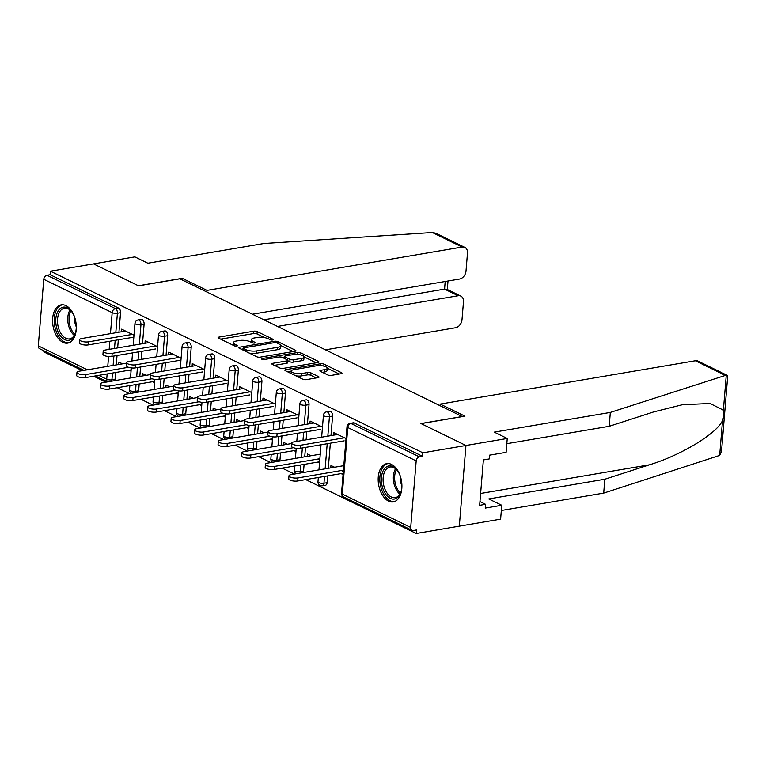 <?xml version="1.0" encoding="UTF-8"?>
<svg xmlns="http://www.w3.org/2000/svg" width="766" height="766" viewBox="0 0 766 766"><rect width="100%" height="100%" fill="white"/><g stroke="black" fill="none" stroke-linecap="round" stroke-linejoin="round"><path stroke-width="1.15" d="M272.648 339.999A1.714 0.536 4.7 0 0 273.318 339.635A1.714 0.536 4.7 0 0 272.964 339.261L257.213 331.582A2.442 0.766 4.7 0 0 253.795 331.19L219.047 337.088A2.442 0.766 4.7 0 0 218.09 337.615A2.442 0.766 4.7 0 0 218.597 338.141L234.348 345.82A1.714 0.536 4.7 0 0 236.732 346.098A1.714 0.536 4.7 0 0 237.403 345.734A1.714 0.536 4.7 0 0 237.048 345.361L235.009 344.365A7.813 2.47 4.7 0 1 233.4 342.68A7.813 2.47 4.7 0 1 236.445 341.004L239.337 340.516A7.813 2.47 4.7 0 1 250.262 341.78L252.301 342.775A1.714 0.536 4.7 0 0 254.695 343.053A1.714 0.536 4.7 0 0 255.356 342.68A1.714 0.536 4.7 0 0 255.001 342.316L252.971 341.32A7.813 2.47 4.7 0 1 251.363 339.635A7.813 2.47 4.7 0 1 254.398 337.959L257.299 337.461A7.813 2.47 4.7 0 1 268.224 338.725L270.254 339.721A1.714 0.536 4.7 0 0 272.648 339.999M391.55 464.416A19.399 11.586 -99.6 0 0 386.792 463.631A19.399 11.586 -99.6 0 0 378.203 480.818A19.399 11.586 -99.6 0 0 388.534 501.108A19.399 11.586 -99.6 0 0 393.293 501.893A19.399 11.586 -99.6 0 0 401.882 484.706A19.399 11.586 -99.6 0 0 391.55 464.416M65.953 305.644A19.399 11.586 -99.6 0 0 61.194 304.858A19.399 11.586 -99.6 0 0 52.605 322.046A19.399 11.586 -99.6 0 0 62.936 342.335A19.399 11.586 -99.6 0 0 67.695 343.12A19.399 11.586 -99.6 0 0 76.284 325.933A19.399 11.586 -99.6 0 0 65.953 305.644M327.867 374.986A2.442 0.766 4.7 0 0 331.285 375.388L341.033 373.731A2.442 0.766 4.7 0 0 341.99 373.205A2.442 0.766 4.7 0 0 341.483 372.678L323.989 364.147A2.442 0.766 4.7 0 0 320.581 363.754L285.823 369.652A2.442 0.766 4.7 0 0 284.875 370.179A2.442 0.766 4.7 0 0 285.373 370.706L302.867 379.237A2.442 0.766 4.7 0 0 306.276 379.63L318.062 377.628A2.442 0.766 4.7 0 0 319.01 377.111A2.442 0.766 4.7 0 0 318.503 376.575L311.025 372.927A2.442 0.766 4.7 0 0 307.606 372.535L301.766 373.53A6.53 2.059 4.7 0 1 294.843 373.214A6.53 2.059 4.7 0 1 291.291 371.06A6.53 2.059 4.7 0 1 293.838 369.662L316.712 365.775A6.53 2.059 4.7 0 1 323.635 366.081A6.53 2.059 4.7 0 1 327.187 368.245A6.53 2.059 4.7 0 1 324.65 369.643L320.83 370.284A2.442 0.766 4.7 0 0 319.882 370.811A2.442 0.766 4.7 0 0 320.389 371.338L327.867 374.986M252.445 314.213L459.533 279.044A7.459 5.506 116 0 0 466.015 270.982L467.48 253.106A7.459 5.506 116 0 0 464.847 247.399A7.459 5.506 116 0 0 462.157 247.054L432.35 232.51L263.897 243.492L147.828 263.198L134.845 256.869L93.529 263.877L138.541 285.823L179.847 278.814L462.252 416.522L420.946 423.541L465.948 445.486L422.861 452.802L50.451 271.193L50.163 274.726L47.013 275.262L115.427 308.621L118.577 308.085L50.163 274.726M182.117 279.916L182.251 278.307L138.387 285.756L93.529 263.877L50.451 271.193M294.939 351.249A2.442 0.766 4.7 0 0 295.887 350.723A2.442 0.766 4.7 0 0 295.379 350.196L277.895 341.665A2.442 0.766 4.7 0 0 274.477 341.272L239.72 347.17A2.442 0.766 4.7 0 0 238.772 347.697A2.442 0.766 4.7 0 0 239.27 348.224L256.763 356.755A2.442 0.766 4.7 0 0 260.181 357.147L294.939 351.249M300.942 352.906L318.436 361.437A2.442 0.766 4.7 0 1 318.934 361.964A2.442 0.766 4.7 0 1 317.986 362.49L283.228 368.389A2.442 0.766 4.7 0 1 279.82 367.996L272.332 364.348A2.442 0.766 4.7 0 1 271.825 363.821A2.442 0.766 4.7 0 1 272.782 363.295L286.877 360.901A2.442 0.766 4.7 0 0 287.825 360.374A2.442 0.766 4.7 0 0 287.327 359.848L282.357 357.425A2.442 0.766 4.7 0 0 278.939 357.033L264.27 359.522A1.714 0.536 4.7 0 1 262.46 359.445A1.714 0.536 4.7 0 1 261.532 358.881A1.714 0.536 4.7 0 1 262.192 358.517L297.524 352.513A2.442 0.766 4.7 0 1 300.942 352.906L300.779 354.926M84.03 370.38L39.612 348.712A3.734 2.748 -64 0 1 38.3 345.859L43.777 279.293A3.734 2.748 -64 0 1 47.013 275.262M43.911 350.809L43.815 351.881L82.335 370.667M507.255 438.468L506.115 452.342L489.589 455.148L489.283 458.92L483.375 459.916L479.65 505.321L485.548 504.315L485.242 508.078L501.759 505.273L488.775 498.944L604.834 479.229L603.694 493.113L719.676 455.406L721.495 451.701L727.7 376.24L726.273 375.129L610.33 412.424L494.271 432.129L507.255 438.468L465.948 445.486L459.313 526.165L416.225 533.49L305.739 479.612M422.861 452.802L422.573 456.325L419.423 456.862A3.734 2.748 116 0 0 416.187 460.893L410.71 527.468A3.734 2.748 116 0 0 412.031 530.321A3.734 2.748 116 0 0 413.372 530.493L416.522 529.957L416.225 533.49M294.364 474.058L282.185 468.122M270.8 462.568L258.63 456.632M247.246 451.078L235.066 445.142M223.682 439.598L211.512 433.652M200.127 428.108L187.948 422.171M176.563 416.618L164.393 410.681M153.009 405.128L140.829 399.191M129.444 393.638L117.275 387.701M105.89 382.157L93.711 376.211M118.73 364.482L118.922 362.088L122.522 363.84M121.411 331.783L121.631 329.15L134.002 335.182M131.292 368.12L130.66 367.804M129.071 370.208L131.043 371.175M332.578 416.11L329.428 416.647A3.734 2.231 80.4 0 0 327.455 412.012A3.734 2.231 -99.6 0 0 326.546 411.859L329.686 411.332A3.734 2.231 80.4 0 1 330.606 411.476A3.734 2.231 80.4 0 1 332.578 416.11L330.979 435.595M330.357 443.188L328.288 468.294M327.666 475.887L327.101 482.685A3.734 2.231 80.4 0 1 325.464 485.261L322.314 485.797A3.734 2.231 -99.6 0 0 323.961 483.222L327.101 482.685M416.187 460.893L347.774 427.533A3.734 2.748 116 0 1 351.02 423.502A3.734 2.231 -99.6 0 0 350.1 423.349L353.25 422.813A3.734 2.231 80.4 0 1 354.16 422.966L351.02 423.502L419.423 456.862M422.573 456.325L354.16 422.966M118.577 308.085A3.734 2.231 80.4 0 1 120.549 312.72L118.95 332.205M118.318 339.798L117.658 347.917M117.035 355.501L116.26 364.903M115.637 372.496L115.072 379.294A3.734 2.231 80.4 0 1 114.756 380.645M317.536 462.118L319.518 463.076M307.195 456.392L307.396 453.989L310.996 455.741M319.767 460.021L317.794 459.054M309.885 423.694L310.106 421.061L322.476 427.083M285.459 393.14L282.309 393.667A3.734 2.231 80.4 0 0 280.337 389.032A3.734 2.231 -99.6 0 0 279.427 388.889L282.568 388.352A3.734 2.231 80.4 0 1 283.487 388.506A3.734 2.231 80.4 0 1 285.459 393.14L283.86 412.625M283.238 420.208L282.568 428.328M281.945 435.921L281.17 445.324M280.548 452.907L279.983 459.705A3.734 2.231 80.4 0 1 279.667 461.065M270.417 439.138L272.399 440.105M260.076 433.412L260.277 431.009L263.877 432.771M272.648 437.041L272.016 436.735M262.767 400.714L262.987 398.081L275.358 404.113M238.341 370.16L235.191 370.696A3.734 2.231 80.4 0 0 233.218 366.062A3.734 2.231 -99.6 0 0 232.309 365.909L235.449 365.372A3.734 2.231 80.4 0 1 236.368 365.526A3.734 2.231 80.4 0 1 238.341 370.16L236.742 389.645M236.119 397.238L235.449 405.358M234.827 412.941L234.051 422.344M233.429 429.937L232.874 436.735A3.734 2.231 80.4 0 1 232.548 438.085M223.308 416.168L225.281 417.125M212.967 410.432L213.159 408.039L216.759 409.791M225.53 414.071L224.898 413.764M215.648 377.734L215.868 375.101L228.239 381.133M191.222 347.18L188.082 347.716A3.734 2.231 80.4 0 0 186.1 343.082A3.734 2.231 -99.6 0 0 185.19 342.938L188.331 342.402A3.734 2.231 80.4 0 1 189.25 342.546A3.734 2.231 80.4 0 1 191.222 347.18L189.623 366.665M189.001 374.258L188.331 382.378M187.708 389.971L186.933 399.364M186.31 406.957L185.755 413.755A3.734 2.231 80.4 0 1 185.429 415.115M176.19 393.188L178.162 394.155M165.849 387.462L166.04 385.059L169.64 386.82M178.411 391.091L177.779 390.784M168.53 354.763L168.75 352.13L181.121 358.162M144.104 324.21L140.963 324.746A3.734 2.231 80.4 0 0 138.981 320.111A3.734 2.231 -99.6 0 0 138.071 319.958L141.222 319.422A3.734 2.231 80.4 0 1 142.131 319.575A3.734 2.231 80.4 0 1 144.104 324.21L142.505 343.695M141.882 351.278L141.212 359.398M140.59 366.991L139.814 376.393M139.192 383.977L138.636 390.784A3.734 2.231 80.4 0 1 138.311 392.135M144.975 343.273L145.195 340.64L157.557 346.672M152.626 381.698L154.598 382.665M142.285 375.972L142.486 373.569L146.086 375.33M154.856 379.601L154.225 379.294M167.668 335.7L164.518 336.226A3.734 2.231 80.4 0 0 162.545 331.592A3.734 2.231 -99.6 0 0 161.626 331.448L164.776 330.912A3.734 2.231 80.4 0 1 165.695 331.065A3.734 2.231 80.4 0 1 167.668 335.7L166.059 355.185M165.437 362.768L164.776 370.888M164.144 378.481L163.378 387.883M162.756 395.467L162.191 402.265A3.734 2.231 80.4 0 1 161.875 403.625M192.094 366.253L192.304 363.611L204.675 369.643M199.744 404.678L201.717 405.635M189.403 398.952L189.604 396.549L193.204 398.301M201.975 402.581L201.334 402.274M214.786 358.67L211.636 359.206A3.734 2.231 80.4 0 0 209.664 354.572A3.734 2.231 -99.6 0 0 208.745 354.419L211.895 353.892A3.734 2.231 80.4 0 1 212.804 354.036A3.734 2.231 80.4 0 1 214.786 358.67L213.178 378.155M212.555 385.748L211.895 393.868M211.263 401.451L210.497 410.854M209.865 418.447L209.309 425.245A3.734 2.231 80.4 0 1 208.994 426.605M239.212 389.224L239.423 386.591L251.794 392.623M246.863 427.648L248.835 428.615M236.522 421.922L236.723 419.529L240.313 421.281M249.084 425.561L248.452 425.245M261.905 381.65L258.755 382.186A3.734 2.231 80.4 0 0 256.782 377.552A3.734 2.231 -99.6 0 0 255.863 377.399L259.013 376.862A3.734 2.231 80.4 0 1 259.923 377.016A3.734 2.231 80.4 0 1 261.905 381.65L260.296 401.135M259.674 408.728L259.004 416.838M258.381 424.431L257.615 433.834M256.983 441.427L256.428 448.225A3.734 2.231 80.4 0 1 256.112 449.575M286.331 412.204L286.541 409.571L298.912 415.603M293.981 450.628L295.954 451.595M283.64 444.902L283.841 442.499L287.432 444.261M296.203 448.531L295.571 448.225M309.024 404.62L305.873 405.157A3.734 2.231 80.4 0 0 303.901 400.522A3.734 2.231 -99.6 0 0 302.982 400.379L306.132 399.842A3.734 2.231 80.4 0 1 307.042 399.986A3.734 2.231 80.4 0 1 309.024 404.62L307.415 424.115M306.793 431.698L306.122 439.818M305.5 447.411L304.734 456.804M304.102 464.397L303.547 471.195A3.734 2.231 80.4 0 1 303.221 472.555M333.449 435.184L333.66 432.541L346.031 438.573M341.1 473.608L343.072 474.566M330.759 467.882L330.95 465.479L334.55 467.231M343.321 471.511L341.349 470.544M251.363 339.635L251.162 341.981A7.813 2.47 4.7 0 0 251.181 342.23M233.4 342.68L233.209 345.035A7.813 2.47 4.7 0 0 233.228 345.275M264.596 337.634L257.022 333.938A2.442 0.766 4.7 0 0 253.603 333.545L220.637 339.137M243.195 348.903L241.319 349.219M293.148 351.556L280.557 345.418M276.823 342.919A1.714 0.536 4.7 0 0 274.429 342.641L243.923 347.831A1.714 0.536 4.7 0 0 243.253 348.195A1.714 0.536 4.7 0 0 243.607 348.559L245.752 349.612A7.813 2.47 4.7 0 0 256.677 350.876L277.531 347.333A7.813 2.47 4.7 0 0 280.576 345.658A7.813 2.47 4.7 0 0 278.968 343.972L276.823 342.919M249.189 353.059A7.813 2.47 4.7 0 0 256.486 353.222L256.677 350.876M280.576 345.658L280.385 348.013A7.813 2.47 4.7 0 1 277.34 349.689L256.486 353.222M304.035 356.86L316.195 362.797M274.372 365.344L286.675 363.256A2.442 0.766 4.7 0 0 287.633 362.73L287.825 360.374M282.328 357.416L284.512 357.042M301.498 358.421A6.53 2.059 4.7 0 0 304.045 357.023A6.53 2.059 4.7 0 0 300.492 354.859A6.53 2.059 4.7 0 0 293.57 354.553L285.507 355.922A2.442 0.766 4.7 0 0 284.559 356.439A2.442 0.766 4.7 0 0 285.057 356.966L290.027 359.388A2.442 0.766 4.7 0 0 293.435 359.79L301.498 358.421L301.306 360.767A6.53 2.059 4.7 0 0 303.853 359.369L304.045 357.023M301.306 360.767L293.244 362.136A2.442 0.766 4.7 0 1 289.835 361.744L287.796 360.748M327.187 368.245L326.996 370.591A6.53 2.059 4.7 0 1 324.458 371.989L322.429 372.333M291.291 371.06L291.099 373.406A6.53 2.059 4.7 0 0 291.099 373.492M295.829 375.8A6.53 2.059 4.7 0 0 301.574 375.876L301.766 373.53M316.272 377.935L310.824 375.283A2.442 0.766 4.7 0 0 307.415 374.89L301.574 375.876M291.291 371.05L287.422 371.702M339.242 374.028L327.197 368.159M85.936 374.526L85.677 377.581A5.601 1.771 -175.3 0 1 79.75 377.312A5.601 1.771 -175.3 0 1 76.705 375.464L76.954 372.41A5.601 1.771 4.7 0 0 79.999 374.258A5.601 1.771 4.7 0 0 85.936 374.526L128.506 367.287M126.725 363.122L79.137 371.204A5.601 1.771 4.7 0 0 76.954 372.41M85.677 377.581L131.149 369.854M125.586 331.075L81.828 338.505A5.601 1.771 4.7 0 0 79.645 339.711A5.601 1.771 4.7 0 0 82.69 341.559A5.601 1.771 4.7 0 0 88.617 341.827L88.368 344.882A5.601 1.771 -175.3 0 1 82.441 344.614A5.601 1.771 -175.3 0 1 79.396 342.766L79.645 339.711M132.125 337.452L88.368 344.882M132.384 334.388L88.617 341.827M76.284 325.876A16.795 10.025 80.4 0 1 75.25 333.526A16.795 10.025 80.4 0 1 59.786 334.991A16.795 10.025 80.4 0 1 57.574 311.992A16.795 10.025 80.4 0 1 71.497 311.417A16.795 10.025 80.4 0 1 72.243 312.461A16.795 10.025 80.4 0 1 75.001 318.302M71.793 311.81A15.55 9.288 -99.6 0 0 64.401 308.229A15.55 9.288 -99.6 0 0 57.651 318.091A15.55 9.288 -99.6 0 0 61.232 333.986A15.55 9.288 -99.6 0 0 69.601 338.888A15.55 9.288 -99.6 0 0 75.403 333.066M74.685 317.383A11.069 6.607 -99.6 0 0 76.294 326.852M62.534 304.763A19.274 11.509 -99.6 0 0 54.396 317.143A19.274 11.509 -99.6 0 0 58.867 336.657A19.274 11.509 -99.6 0 0 68.988 342.766M401.882 484.648A16.795 10.025 80.4 0 1 400.848 492.299A16.795 10.025 80.4 0 1 395.582 498.733A16.795 10.025 80.4 0 1 382.138 486.132A16.795 10.025 80.4 0 1 387.644 466.255A16.795 10.025 80.4 0 1 397.094 470.19A16.795 10.025 80.4 0 1 400.599 477.074M397.391 470.583A15.55 9.288 -99.6 0 0 389.999 467.001A15.55 9.288 -99.6 0 0 388.927 467.298A15.55 9.288 -99.6 0 0 383.613 484.792A15.55 9.288 -99.6 0 0 395.199 497.661A15.55 9.288 -99.6 0 0 396.271 497.364A15.55 9.288 -99.6 0 0 401.001 491.839M400.283 476.155A11.069 6.607 -99.6 0 0 401.891 485.625M388.132 463.535A19.274 11.509 -99.6 0 0 387.06 463.851A19.274 11.509 -99.6 0 0 380.434 485.338A19.274 11.509 -99.6 0 0 394.586 501.538M481.843 478.606L481.996 476.682M432.35 232.51L435.701 233.19L464.847 247.399M325.473 349.823L455.531 327.743A7.459 5.506 116 0 0 462.003 319.681L463.478 301.804A7.459 5.506 116 0 0 460.845 296.097A7.459 5.506 116 0 0 458.154 295.743L444.567 289.117L446.731 289.213L460.845 296.097M277.493 326.431L458.154 295.743M206.887 291.999L207.021 290.381L462.157 247.054M182.251 278.307L207.021 290.381M263.906 319.795L444.567 289.117L445.19 281.476M604.834 479.229L649.444 464.809C681.07 455.291 717.445 433.192 722.549 420.39C724.004 416.503 724.282 413.085 723.391 410.145L710.063 403.481L682.238 404.754L653.8 411.878L609.19 426.298L506.824 443.686M501.759 505.273L500.619 519.157L459.313 526.165L465.948 445.486L421.089 423.608L464.962 416.158L440.191 404.084L695.337 360.757A7.459 5.506 -64 0 1 698.027 361.102L727.173 375.321M603.694 493.113L501.337 510.491M440.191 404.084L440.057 405.702M610.33 412.424L609.19 426.298M485.548 504.315L479.956 501.586M109.49 386.007L109.241 389.071A5.601 1.771 -175.3 0 1 103.314 388.802A5.601 1.771 -175.3 0 1 100.26 386.954L100.518 383.89A5.601 1.771 4.7 0 0 103.563 385.748A5.601 1.771 4.7 0 0 109.49 386.007L152.061 378.777M150.289 374.612L102.692 382.694A5.601 1.771 4.7 0 0 100.518 383.89M109.241 389.071L154.713 381.344M133.054 397.497L132.796 400.561A5.601 1.771 -175.3 0 1 126.869 400.292A5.601 1.771 -175.3 0 1 123.824 398.444L124.073 395.38A5.601 1.771 4.7 0 0 127.118 397.228A5.601 1.771 4.7 0 0 133.054 397.497L175.615 390.267M173.844 386.102L126.256 394.184A5.601 1.771 4.7 0 0 124.073 395.38M132.796 400.561L178.267 392.834M156.609 408.987L156.36 412.041A5.601 1.771 -175.3 0 1 150.423 411.782A5.601 1.771 -175.3 0 1 147.378 409.925L147.637 406.87A5.601 1.771 4.7 0 0 150.682 408.718A5.601 1.771 4.7 0 0 156.609 408.987L199.179 401.757M197.408 397.592L149.81 405.674A5.601 1.771 4.7 0 0 147.637 406.87M156.36 412.041L201.831 404.324M180.173 420.477L179.914 423.531A5.601 1.771 -175.3 0 1 173.987 423.263A5.601 1.771 -175.3 0 1 170.942 421.415L171.191 418.36A5.601 1.771 4.7 0 0 174.236 420.208A5.601 1.771 4.7 0 0 180.173 420.477L222.734 413.247M220.962 409.082L173.375 417.164A5.601 1.771 4.7 0 0 171.191 418.36M179.914 423.531L225.386 415.814M203.727 431.967L203.478 435.021A5.601 1.771 -175.3 0 1 197.542 434.753A5.601 1.771 -175.3 0 1 194.497 432.905L194.756 429.85A5.601 1.771 4.7 0 0 197.8 431.698A5.601 1.771 4.7 0 0 203.727 431.967L246.298 424.737M244.517 420.563L196.929 428.644A5.601 1.771 4.7 0 0 194.756 429.85M203.478 435.021L248.94 427.294M149.14 342.565L105.382 349.995A5.601 1.771 4.7 0 0 103.199 351.192A5.601 1.771 4.7 0 0 106.254 353.049A5.601 1.771 4.7 0 0 112.181 353.308L111.932 356.372A5.601 1.771 -175.3 0 1 105.995 356.104A5.601 1.771 -175.3 0 1 102.95 354.256L103.199 351.192M155.69 348.942L111.932 356.372M155.938 345.878L112.181 353.308M172.704 354.055L128.947 361.485A5.601 1.771 4.7 0 0 126.763 362.682A5.601 1.771 4.7 0 0 129.808 364.53A5.601 1.771 4.7 0 0 135.735 364.798L135.486 367.862A5.601 1.771 -175.3 0 1 129.559 367.594A5.601 1.771 -175.3 0 1 126.514 365.746L126.763 362.682M179.244 360.422L135.486 367.862M179.493 357.368L135.735 364.798M196.259 365.545L152.501 372.975A5.601 1.771 4.7 0 0 150.318 374.172A5.601 1.771 4.7 0 0 153.372 376.02A5.601 1.771 4.7 0 0 159.299 376.288L159.05 379.342A5.601 1.771 -175.3 0 1 153.114 379.084A5.601 1.771 -175.3 0 1 150.069 377.226L150.318 374.172M202.808 371.912L159.05 379.342M203.057 368.858L159.299 376.288M219.823 377.035L176.065 384.465A5.601 1.771 4.7 0 0 173.882 385.662A5.601 1.771 4.7 0 0 176.927 387.51A5.601 1.771 4.7 0 0 182.854 387.778L182.605 390.832A5.601 1.771 -175.3 0 1 176.678 390.564A5.601 1.771 -175.3 0 1 173.633 388.716L173.882 385.662M226.363 383.402L182.605 390.832M226.612 380.348L182.854 387.778M243.377 388.515L199.62 395.945A5.601 1.771 4.7 0 0 197.436 397.152A5.601 1.771 4.7 0 0 200.481 399A5.601 1.771 4.7 0 0 206.418 399.268L206.169 402.322A5.601 1.771 -175.3 0 1 200.232 402.054A5.601 1.771 -175.3 0 1 197.188 400.206L197.436 397.152M249.927 394.892L206.169 402.322M250.176 391.828L206.418 399.268M227.282 443.447L227.033 446.511A5.601 1.771 -175.3 0 1 221.106 446.243A5.601 1.771 -175.3 0 1 218.061 444.395L218.31 441.331A5.601 1.771 4.7 0 0 221.355 443.188A5.601 1.771 4.7 0 0 227.282 443.447L269.852 436.218M268.081 432.053L220.493 440.134A5.601 1.771 4.7 0 0 218.31 441.331M227.033 446.511L272.505 438.784M266.941 400.005L223.174 407.435A5.601 1.771 4.7 0 0 221.001 408.632A5.601 1.771 4.7 0 0 224.045 410.49A5.601 1.771 4.7 0 0 229.972 410.748L229.723 413.812A5.601 1.771 -175.3 0 1 223.796 413.544A5.601 1.771 -175.3 0 1 220.752 411.696L221.001 408.632M273.481 406.382L229.723 413.812M273.73 403.318L229.972 410.748M250.846 454.937L250.597 458.001A5.601 1.771 -175.3 0 1 244.66 457.733A5.601 1.771 -175.3 0 1 241.616 455.885L241.864 452.821A5.601 1.771 4.7 0 0 244.919 454.669A5.601 1.771 4.7 0 0 250.846 454.937L293.416 447.708M291.635 443.543L244.048 451.624A5.601 1.771 4.7 0 0 241.864 452.821M250.597 458.001L296.059 450.274M290.496 411.495L246.738 418.925A5.601 1.771 4.7 0 0 244.555 420.122A5.601 1.771 4.7 0 0 247.6 421.97A5.601 1.771 4.7 0 0 253.536 422.238L253.278 425.302A5.601 1.771 -175.3 0 1 247.351 425.034A5.601 1.771 -175.3 0 1 244.306 423.186L244.555 420.122M297.045 417.863L253.278 425.302M297.294 414.808L253.536 422.238M274.4 466.427L274.151 469.481A5.601 1.771 -175.3 0 1 268.224 469.223A5.601 1.771 -175.3 0 1 265.18 467.365L265.429 464.311A5.601 1.771 4.7 0 0 268.473 466.159A5.601 1.771 4.7 0 0 274.4 466.427L319.872 458.71M320.245 454.171L267.612 463.114A5.601 1.771 4.7 0 0 265.429 464.311M274.151 469.481L319.623 461.764M314.05 422.985L270.293 430.415A5.601 1.771 4.7 0 0 268.119 431.612A5.601 1.771 4.7 0 0 271.164 433.46A5.601 1.771 4.7 0 0 277.091 433.728L276.842 436.783A5.601 1.771 -175.3 0 1 270.915 436.524A5.601 1.771 -175.3 0 1 267.861 434.667L268.119 431.612M320.6 429.353L276.842 436.783M320.849 426.298L277.091 433.728M297.964 477.917L297.715 480.971A5.601 1.771 -175.3 0 1 291.779 480.703A5.601 1.771 -175.3 0 1 288.734 478.855L288.983 475.801A5.601 1.771 4.7 0 0 292.038 477.649A5.601 1.771 4.7 0 0 297.964 477.917L343.436 470.19M343.8 465.661L291.166 474.604A5.601 1.771 4.7 0 0 288.983 475.801M297.715 480.971L343.178 473.254M337.615 434.475L293.857 441.905A5.601 1.771 4.7 0 0 291.674 443.102A5.601 1.771 4.7 0 0 294.719 444.95A5.601 1.771 4.7 0 0 300.655 445.218L300.396 448.273A5.601 1.771 -175.3 0 1 294.47 448.005A5.601 1.771 -175.3 0 1 291.425 446.157L291.674 443.102M344.154 440.843L300.396 448.273M344.413 437.788L300.655 445.218M272.907 339.941L272.964 339.261M236.991 346.041L237.048 345.361M254.954 342.986L255.001 342.316M38.3 345.859L87.401 369.806M98.776 375.359L106.713 379.227L107.144 373.932M107.767 366.349L108.581 356.487M109.165 349.353L109.835 341.234M110.457 333.65L112.181 312.652L43.777 279.293M107.671 381.851A3.734 2.748 -64 0 1 106.713 379.227A3.734 1.178 4.7 0 0 111.932 379.831L115.072 379.294M120.549 312.72L117.399 313.256A3.734 1.178 4.7 0 1 112.181 312.652A3.734 2.748 -64 0 1 115.427 308.621A3.734 2.231 80.4 0 1 117.399 313.256L115.8 332.741M350.1 423.349A3.734 3.734 0 0 0 347.008 426.729A3.734 1.178 -175.3 0 0 347.774 427.533L342.297 494.108L410.71 527.468M347.008 426.729L341.531 493.294A3.734 1.178 -175.3 0 0 342.297 494.108A3.734 2.748 116 0 0 343.618 496.962L412.031 530.321M115.178 340.324L114.507 348.444M113.885 356.037L113.109 365.439M112.487 373.023L111.932 379.831A3.734 2.231 -99.6 0 1 111.606 381.181M139.355 344.231L140.963 324.746A3.734 1.178 4.7 0 1 135.745 324.133A3.734 1.178 -175.3 0 1 134.979 323.329L133.169 345.275M136.042 384.513L135.486 391.311A3.734 1.178 4.7 0 1 130.268 390.708A3.734 1.178 -175.3 0 1 129.502 389.904A3.734 3.734 0 0 0 131.197 393.341M138.732 351.814L138.062 359.934M137.44 367.527L136.674 376.929M135.161 392.671A3.734 2.231 -99.6 0 0 135.486 391.311L138.636 390.784M161.626 331.448A3.734 3.734 0 0 0 158.533 334.819A3.734 1.178 -175.3 0 0 159.299 335.623A3.734 1.178 4.7 0 0 164.518 336.226L162.919 355.711M162.296 363.304L161.626 371.424M161.004 379.017L160.228 388.41M159.606 396.003L159.041 402.801L162.191 402.265M185.19 342.938A3.734 3.734 0 0 0 182.097 346.309A3.734 1.178 -175.3 0 0 182.863 347.113A3.734 1.178 4.7 0 0 188.082 347.716L186.473 367.201M185.851 374.794L185.18 382.914M184.558 390.497L183.783 399.9M183.16 407.493L182.605 414.291L185.755 413.755M208.745 354.419A3.734 3.734 0 0 0 205.652 357.799A3.734 1.178 -175.3 0 0 206.418 358.603A3.734 1.178 4.7 0 0 211.636 359.206L210.037 378.691M209.415 386.284L208.745 394.404M208.122 401.987L207.347 411.39M206.724 418.983L206.159 425.781L209.309 425.245M232.309 365.909A3.734 3.734 0 0 0 229.216 369.279A3.734 1.178 -175.3 0 0 229.982 370.093A3.734 1.178 4.7 0 0 235.191 370.696L233.592 390.181M232.969 397.774L232.299 405.884M231.677 413.477L230.901 422.88M230.279 430.473L229.723 437.271L232.874 436.735M255.863 377.399A3.734 3.734 0 0 0 252.77 380.769A3.734 1.178 -175.3 0 0 253.536 381.583A3.734 1.178 4.7 0 0 258.755 382.186L257.156 401.671M256.524 409.255L255.863 417.374M255.241 424.967L254.465 434.37M253.843 441.953L253.278 448.752L256.428 448.225M279.427 388.889A3.734 3.734 0 0 0 276.325 392.259A3.734 1.178 -175.3 0 0 277.101 393.063A3.734 1.178 4.7 0 0 282.309 393.667L280.71 413.161M280.088 420.745L279.418 428.864M278.795 436.457L278.02 445.86M277.397 453.443L276.842 460.242L279.983 459.705M302.982 400.379A3.734 3.734 0 0 0 299.889 403.749A3.734 1.178 -175.3 0 0 300.655 404.553A3.734 1.178 4.7 0 0 305.873 405.157L304.274 424.642M303.642 432.235L302.982 440.354M302.359 447.947L301.584 457.34M300.961 464.933L300.396 471.732L303.547 471.195M326.546 411.859A3.734 3.734 0 0 0 323.444 415.239A3.734 1.178 -175.3 0 0 324.219 416.043A3.734 1.178 4.7 0 0 329.428 416.647L327.829 436.132M327.206 443.725L325.138 468.83M324.516 476.423L323.961 483.222A3.734 1.178 4.7 0 1 318.742 482.618A3.734 1.178 -175.3 0 1 317.976 481.814A3.734 3.734 0 0 0 322.314 485.797M158.725 404.161A3.734 2.231 -99.6 0 0 159.041 402.801A3.734 1.178 4.7 0 1 153.832 402.198A3.734 1.178 -175.3 0 1 153.066 401.394A3.734 3.734 0 0 0 154.761 404.831M182.279 415.651A3.734 2.231 -99.6 0 0 182.605 414.291A3.734 1.178 4.7 0 1 177.386 413.688A3.734 1.178 -175.3 0 1 176.62 412.884A3.734 3.734 0 0 0 178.315 416.321M205.843 427.131A3.734 2.231 -99.6 0 0 206.159 425.781A3.734 1.178 4.7 0 1 200.951 425.178A3.734 1.178 -175.3 0 1 200.175 424.364A3.734 3.734 0 0 0 201.87 427.811M229.398 438.621A3.734 2.231 -99.6 0 0 229.723 437.271A3.734 1.178 4.7 0 1 224.505 436.668A3.734 1.178 -175.3 0 1 223.739 435.854A3.734 3.734 0 0 0 225.434 439.301M252.962 450.111A3.734 2.231 -99.6 0 0 253.278 448.752A3.734 1.178 4.7 0 1 248.069 448.148A3.734 1.178 -175.3 0 1 247.294 447.344A3.734 3.734 0 0 0 248.988 450.781M276.516 461.601A3.734 2.231 -99.6 0 0 276.842 460.242A3.734 1.178 4.7 0 1 271.624 459.638A3.734 1.178 -175.3 0 1 270.858 458.834A3.734 3.734 0 0 0 272.552 462.271M300.08 473.091A3.734 2.231 -99.6 0 0 300.396 471.732A3.734 1.178 4.7 0 1 295.178 471.128A3.734 1.178 -175.3 0 1 294.412 470.324A3.734 3.734 0 0 0 296.107 473.761M252.828 342.957L252.971 341.32M234.875 346.002L235.009 344.365M218.942 338.313L219.047 337.088M253.603 333.545L253.795 331.19M257.022 333.938L257.213 331.582M239.624 348.396L239.72 347.17M274.362 342.661L274.477 341.272M277.752 343.379L277.895 341.665M295.303 351.163L295.379 350.196M243.464 350.273L243.607 348.559M245.618 351.316L245.752 349.612M277.34 349.689L277.531 347.333M318.35 362.404L318.436 361.437M272.677 364.511L272.782 363.295M286.675 363.256L286.877 360.901M262.125 359.35L262.192 358.517M297.371 354.399L297.524 352.513M284.923 358.68L285.057 356.966M289.835 361.744L290.027 359.388M293.244 362.136L293.435 359.79M320.734 371.51L320.83 370.284M324.458 371.989L324.65 369.643M307.415 374.89L307.606 372.535M310.824 375.283L311.025 372.927M318.426 377.542L318.503 376.575M285.718 370.878L285.823 369.652M320.427 365.621L320.581 363.754M323.827 366.129L323.989 364.147M341.406 373.645L341.483 372.678M74.283 335.384A15.55 9.288 80.4 0 1 71.487 332.243A15.55 9.288 80.4 0 1 69.974 309.991M70.855 310.776A15.033 8.981 -99.6 0 0 72.646 331.735A15.033 8.981 -99.6 0 0 74.857 334.349M399.881 494.156A15.55 9.288 80.4 0 1 395.562 468.763M396.453 469.548A15.033 8.981 -99.6 0 0 400.455 493.122M719.676 455.406L722.549 420.39M723.391 410.145L726.273 375.129M725.143 375.292L695.337 360.757M480.617 493.476L649.444 464.809M95.415 375.924L107.594 381.861M138.071 319.958A3.734 3.734 0 0 0 134.979 323.329M132.547 352.867L131.876 360.987M131.312 367.9L130.479 377.973M129.856 385.566L129.502 389.904M158.533 334.819L156.733 356.765M156.111 364.357L155.441 372.477M154.866 379.39L154.043 389.463M153.42 397.056L153.066 401.394M182.097 346.309L180.288 368.255M179.665 375.847L178.995 383.967M178.43 390.871L177.597 400.953M176.975 408.546L176.62 412.884M205.652 357.799L203.852 379.745M203.22 387.328L202.559 395.447M201.985 402.361L201.161 412.443M200.539 420.027L200.175 424.364M229.216 369.279L227.406 391.235M226.784 398.818L226.114 406.938M225.549 413.851L224.716 423.933M224.093 431.517L223.739 435.854M252.77 380.769L250.97 402.715M250.338 410.308L249.678 418.428M249.103 425.341L248.28 435.414M247.657 443.007L247.294 447.344M276.325 392.259L274.525 414.205M273.902 421.798L273.232 429.918M272.667 436.831L271.834 446.904M271.212 454.497L270.858 458.834M299.889 403.749L298.079 425.695M297.457 433.288L296.796 441.408M296.222 448.311L295.398 458.394M294.776 465.987L294.412 470.324M323.444 415.239L321.643 437.185M321.021 444.768L318.953 469.884M318.33 477.467L317.976 481.814M341.531 493.294A3.734 3.734 0 0 0 343.618 496.962M243.1 350.091L243.253 348.195M284.397 358.421L284.559 356.439M448.005 280.998L447.306 289.491"/></g></svg>
